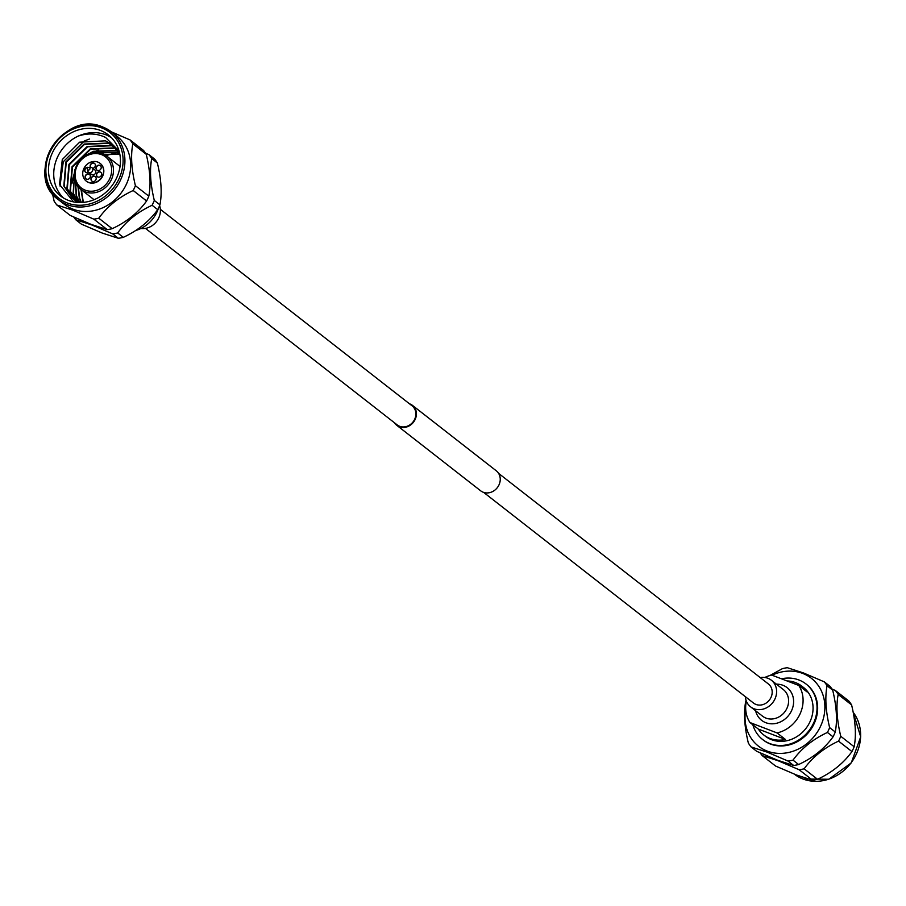 <?xml version="1.0" encoding="UTF-8"?>
<svg xmlns="http://www.w3.org/2000/svg" width="906" height="906" viewBox="0 0 906 906"><rect width="100%" height="100%" fill="white"/><g stroke="black" fill="none" stroke-linecap="round" stroke-linejoin="round"><path stroke-width="1.36" d="M160.351 209.331L412.083 405.831A12.095 10.657 128 0 1 413.951 420.622A12.095 10.657 128 0 1 399.637 426.284A12.095 10.657 128 0 1 397.19 424.903L145.47 228.403M409.444 403.77A12.684 11.178 128 0 1 409.874 403.929A12.684 11.178 128 0 1 412.445 405.367L496.284 470.814A12.684 11.178 128 0 1 498.232 486.318A12.684 11.178 128 0 1 483.238 492.252A12.684 11.178 128 0 1 480.678 490.814L396.839 425.367A12.684 11.178 128 0 1 394.552 422.842M412.445 405.367A12.684 11.178 128 0 1 414.393 420.871A12.684 11.178 128 0 1 399.399 426.805A12.684 11.178 128 0 1 396.839 425.367M498.56 473.34L768.401 683.985A12.095 10.657 128 0 1 770.27 698.775A12.095 10.657 128 0 1 755.966 704.438A12.095 10.657 128 0 1 753.52 703.056L483.679 492.411M89.105 174.235A2.809 2.48 128 0 1 89.558 174.473A2.809 2.48 -52 0 0 86.104 178.901A2.809 2.48 128 0 1 89.105 174.235M94.949 176.466A2.809 2.48 128 0 1 95.413 176.715A2.809 2.48 -52 0 0 91.948 181.143A2.809 2.48 128 0 1 94.949 176.466M100.385 172.095A2.809 2.48 128 0 1 100.849 172.333A2.809 2.48 -52 0 0 97.395 176.761A2.809 2.48 128 0 1 100.385 172.095M99.977 165.481A2.809 2.48 128 0 1 100.441 165.719A2.809 2.48 -52 0 0 96.987 170.147A2.809 2.48 128 0 1 99.977 165.481M94.133 163.239A2.809 2.48 128 0 1 94.598 163.476A2.809 2.48 -52 0 0 90.623 167.248A2.809 2.48 128 0 1 94.133 163.239M85.696 172.287A2.809 2.48 128 0 1 88.256 167.497A2.809 2.48 -52 0 0 85.696 172.287M88.731 167.372L90.374 167.259A2.809 2.48 128 0 1 92.401 171.155A2.809 2.48 128 0 1 87.667 170.724L87.372 169.105A1.404 1.234 -52 0 0 89.83 169.162A1.404 1.234 -52 0 0 88.731 167.372A1.404 1.234 -52 0 0 87.372 169.105M90.985 173.975A2.809 2.48 -52 0 0 95.334 173.454A2.809 2.48 -52 0 0 94.904 170.011L91.97 167.723M97.814 162.072A11.257 9.921 -52 0 0 84.507 167.35A11.257 9.921 -52 0 0 86.24 181.098A11.257 9.921 -52 0 0 88.516 182.389A11.257 9.921 -52 0 0 101.823 177.112A11.257 9.921 -52 0 0 100.09 163.363A11.257 9.921 -52 0 0 97.814 162.072M86.353 181.177A11.257 9.921 -52 0 0 86.455 181.268A11.257 9.921 -52 0 0 88.731 182.548A11.257 9.921 -52 0 0 102.038 177.282A11.257 9.921 -52 0 0 100.306 163.522A11.257 9.921 -52 0 0 100.192 163.442M86.568 179.15A2.809 2.48 -52 0 0 88.89 174.065A2.809 2.48 -52 0 0 86.568 179.15M92.412 181.381A2.809 2.48 -52 0 0 94.734 176.308A2.809 2.48 -52 0 0 92.412 181.381M97.848 177.01A2.809 2.48 -52 0 0 100.181 171.925A2.809 2.48 -52 0 0 97.848 177.01M97.44 170.396A2.809 2.48 -52 0 0 99.773 165.311A2.809 2.48 -52 0 0 97.44 170.396M92.695 168.29A2.809 2.48 -52 0 0 93.93 163.08A2.809 2.48 -52 0 0 90.509 167.248M88.426 167.429A2.809 2.48 -52 0 0 86.161 172.525A2.809 2.48 -52 0 0 88.55 172.197M63.352 197.904A38.765 34.168 -52 0 1 78.256 136.07C87.791 131.925 97.078 131.517 106.115 134.847L109.218 136.251M68.448 200.419A38.765 34.168 -52 0 0 114.303 182.265A38.765 34.168 -52 0 0 108.324 134.881A38.765 34.168 -52 0 0 100.487 130.453A38.765 34.168 -52 0 0 54.632 148.618A38.765 34.168 -52 0 0 60.611 196.002A38.765 34.168 -52 0 0 68.448 200.419M110.838 137.066A38.765 34.168 -52 0 0 105.73 134.552L111.347 137.576M71.676 182.921L74.292 173.329M90.962 153.25L93.612 151.664M72.061 183.227L74.224 174.813M92.344 152.921L98.301 149.932M60.023 186.047L63.295 161.721L84.439 140.906L89.468 139.026M151.732 158.584A49.207 43.363 -52 0 0 148.992 154.688L154.62 159.082A49.207 43.363 128 0 1 157.361 162.978L151.732 158.584C149.49 170.079 150.351 184.031 154.303 200.441L159.932 204.835C162.174 193.34 161.313 179.388 157.361 162.978M159.932 204.835A49.207 43.363 128 0 1 157.723 209.66L152.095 205.266C137.565 212.049 126.093 221.279 117.678 232.955L123.307 237.349C137.848 230.566 149.309 221.336 157.723 209.66M123.307 237.349A49.207 43.363 128 0 1 118.358 238.289L112.729 233.895L91.868 224.971L75.742 219.739L81.37 224.133L102.219 233.057L118.358 238.289M112.729 233.895A49.207 43.363 -52 0 0 117.678 232.955M152.095 205.266A49.207 43.363 -52 0 0 154.303 200.441M145.47 153.08L148.992 154.688M132.831 143.828A49.207 43.363 -52 0 0 130.09 139.943L143.499 150.407A49.207 43.363 128 0 1 146.251 154.303L132.831 143.828C130.589 155.322 131.449 169.275 135.402 185.685L148.811 196.149C151.053 184.665 150.203 170.713 146.251 154.303M148.811 196.149A49.207 43.363 128 0 1 146.602 200.985L133.193 190.509C118.663 197.304 107.191 206.534 98.788 218.21L112.197 228.674C126.727 221.891 138.199 212.661 146.602 200.985M112.197 228.674A49.207 43.363 128 0 1 107.236 229.614L93.828 219.15L72.978 210.226L56.84 204.983L70.26 215.458L91.11 224.382L107.236 229.614M64.247 204.235A43.024 37.916 -52 0 0 72.944 209.15A43.024 37.916 -52 0 0 123.839 188.992A43.024 37.916 -52 0 0 117.202 136.41L111.472 131.936A43.024 37.916 128 0 1 118.108 184.518A43.024 37.916 128 0 1 67.214 204.677A43.024 37.916 128 0 1 58.516 199.762A43.024 37.916 128 0 1 51.88 147.18A43.024 37.916 128 0 1 102.763 127.021A43.024 37.916 128 0 1 111.472 131.936L102.695 126.976C63.352 108.958 22.956 175.594 58.516 199.762L64.247 204.235M93.828 219.15A49.207 43.363 -52 0 0 98.788 218.21M133.193 190.509A49.207 43.363 -52 0 0 135.402 185.685M111.347 131.834L130.09 139.943M78.256 136.07C87.95 132.888 97.067 133.363 105.628 137.474L119.105 151.121M119.852 154.303L112.253 144.79L105.515 140.838L79.637 142.174L62.288 159.524L59.524 184.439L73.579 201.902M109.694 143.035L112.31 144.835M80.396 202.536L72.401 198.357L64.224 186.33L66.229 162.231L84.484 144.348L108.527 143.341L113.737 146.047M75.877 201.075L74.383 199.796M75.492 200.77L67.316 188.754L69.332 164.643L87.588 146.772L111.619 145.753L115.141 147.429M75.9 200.645L70.408 191.166L72.423 167.066L90.679 149.184L114.711 148.176L116.455 148.924M77.701 201.528L73.499 193.578L74.462 171.88M90.124 153.499L93.771 151.596L117.667 150.532M79.615 202.276L76.602 195.99L75.481 182.049M99.671 152.899L118.777 152.276M81.427 202.502L79.694 198.414L78.312 186.908M104.677 154.711L119.773 154.145M83.352 202.378L81.381 189.796M72.401 198.357L63.828 186.036L65.844 161.925L84.099 144.054L108.142 143.046L113.544 145.877M73.998 199.501L66.931 188.448L68.935 164.348L87.203 146.466L111.234 145.458L114.971 147.248M77.089 201.913L75.855 200.702M75.685 200.52L70.022 190.86L72.038 166.761L90.294 148.878L114.326 147.871L116.296 148.731M77.474 201.415L73.114 193.272L74.972 169.513M87.995 154.303L93.386 151.291L117.52 150.328M79.366 202.185L76.206 195.696L75.187 181.2M98.845 152.752L118.641 152.049M81.2 202.514L79.309 198.108L77.939 186.432M104.167 154.439L119.66 153.907M83.092 202.4L80.996 189.49M115.277 153.25A38.765 34.168 -52 0 0 106.285 155.719M52.503 193.703L54.1 201.098A49.207 43.363 -52 0 0 56.84 204.983M73.782 217.066A49.207 43.363 -52 0 0 75.742 219.739M140.906 228.505A16.886 14.881 -52 0 0 156.194 221.97A16.886 14.881 -52 0 0 159.615 205.605M135.73 230.498A30.951 27.271 -52 0 0 158.482 208.131M775.604 766.057L796.453 774.981L812.58 780.225L799.171 769.749L778.322 760.825L762.195 755.593L775.604 766.057M760.225 752.92A49.207 43.363 -52 0 0 762.195 755.593M756.703 751.312L777.552 760.225L793.69 765.468L788.061 761.074L767.201 752.15L751.074 746.918L756.703 751.312M745.717 709.579A43.024 37.916 -52 0 0 767.178 751.074A43.024 37.916 -52 0 0 820.711 725.944A43.024 37.916 -52 0 0 802.727 673.43A43.024 37.916 -52 0 0 772.048 675.208M769.964 675.502L782.388 668.651A49.207 43.363 -52 0 1 787.337 667.711L803.463 672.943L824.324 681.867L829.953 686.261A49.207 43.363 128 0 1 832.693 690.145L827.065 685.751C824.845 697.269 825.694 711.221 829.636 727.609L835.264 732.003C837.495 720.497 836.634 706.544 832.693 690.145M746.08 700.395A49.207 43.363 -52 0 0 745.763 701.165C743.543 712.75 744.392 726.703 748.333 743.022A49.207 43.363 -52 0 0 751.074 746.918M760.225 677.597A16.886 14.881 128 0 1 767.937 678.288A16.886 14.881 128 0 1 771.346 680.213A16.886 14.881 128 0 1 773.951 700.848A16.886 14.881 128 0 1 753.985 708.752A16.886 14.881 128 0 1 750.576 706.827A16.886 14.881 128 0 1 745.344 696.669M771.346 680.213L783.328 689.568A16.886 14.881 128 0 1 785.932 710.202A16.886 14.881 128 0 1 765.966 718.107A16.886 14.881 128 0 1 762.558 716.182L750.576 706.827M776.408 684.166A20.725 18.267 128 0 1 782.943 685.287A20.725 18.267 128 0 1 791.606 710.587A20.725 18.267 128 0 1 765.808 722.694A20.725 18.267 128 0 1 755.627 710.78M781.448 678.798A35.232 31.053 128 0 1 798.899 679.976A35.232 31.053 128 0 1 806.023 683.996A35.232 31.053 128 0 1 811.459 727.065A35.232 31.053 128 0 1 769.783 743.566A35.232 31.053 128 0 1 762.659 739.545A35.232 31.053 128 0 1 752.863 724.811M806.329 684.234A35.232 31.053 128 0 1 806.634 684.472A35.232 31.053 128 0 1 812.07 727.541A35.232 31.053 128 0 1 770.394 744.041A35.232 31.053 128 0 1 763.271 740.021A35.232 31.053 128 0 1 762.965 739.783M769.975 738.458A30.951 27.271 -52 0 0 785.445 739.466L777.054 732.92L749.964 722.535L758.345 729.081A30.951 27.271 -52 0 0 763.713 734.936A30.951 27.271 -52 0 0 769.975 738.458M764.789 677.495A30.951 27.271 128 0 1 771.697 675.072L798.786 685.446L807.178 691.991A30.951 27.271 -52 0 0 801.799 686.136L803.384 687.371A30.951 27.271 128 0 1 808.152 725.208A30.951 27.271 128 0 1 771.561 739.692A30.951 27.271 128 0 1 765.298 736.17L763.713 734.936M801.799 686.136A30.951 27.271 -52 0 0 795.547 682.614A30.951 27.271 -52 0 0 787.02 680.938M798.786 685.446A30.951 27.271 128 0 1 777.054 732.92M749.964 722.535A30.951 27.271 128 0 1 746.34 701.119M793.01 760.134L798.639 764.528C813.169 757.722 824.641 748.492 833.056 736.838L827.427 732.444C812.897 739.251 801.425 748.481 793.01 760.134A49.207 43.363 -52 0 1 788.061 761.074M835.264 732.003A49.207 43.363 128 0 1 833.056 736.838M827.427 732.444A49.207 43.363 -52 0 0 829.636 727.609M798.639 764.528A49.207 43.363 128 0 1 793.69 765.468M827.065 685.751A49.207 43.363 -52 0 0 824.324 681.867M799.171 769.749A49.207 43.363 -52 0 0 804.132 768.809L817.54 779.285C832.059 772.478 843.531 763.248 851.946 751.584L838.537 741.119C824.018 747.926 812.546 757.156 804.132 768.809M838.537 741.119A49.207 43.363 -52 0 0 840.757 736.295L854.165 746.759C856.385 735.242 855.536 721.289 851.595 704.902L838.186 694.438C835.955 705.944 836.816 719.896 840.757 736.295M838.186 694.438A49.207 43.363 -52 0 0 835.434 690.542L848.843 701.018A49.207 43.363 128 0 1 851.595 704.902M831.912 688.934L835.434 690.542M854.165 746.759A49.207 43.363 128 0 1 851.946 751.584M817.54 779.285A49.207 43.363 128 0 1 812.58 780.225M758.345 729.081L785.445 739.466M85.187 191.846A21.098 18.596 128 0 1 80.917 189.433A21.098 18.596 128 0 1 77.667 163.646A21.098 18.596 128 0 1 102.616 153.76A21.098 18.596 128 0 1 106.885 156.172A21.098 18.596 128 0 1 110.136 181.959A21.098 18.596 128 0 1 85.187 191.846M101.517 154.62A19.694 17.361 -52 0 0 77.01 166.126A19.694 17.361 -52 0 0 85.243 190.169A19.694 17.361 -52 0 0 109.739 178.663A19.694 17.361 -52 0 0 101.517 154.62M101.665 127.882A41.619 36.682 -52 0 0 49.887 152.197A41.619 36.682 -52 0 0 67.27 202.989A41.619 36.682 -52 0 0 119.06 178.686A41.619 36.682 -52 0 0 101.665 127.882M794.347 774.166A43.024 37.916 -52 0 0 802.92 778.979A43.024 37.916 -52 0 0 851.085 762.841A43.024 37.916 -52 0 0 853.192 712.32M120.045 166.444L106.885 156.172L102.537 153.714C83.216 144.745 63.386 177.746 80.917 189.433L94.077 199.705M88.505 172.151L91.438 174.45M853.192 712.297L860.7 736.872L851.255 762.897L828.831 779.251L802.999 779.024L794.222 774.064M806.023 683.996L806.634 684.472M762.659 739.545L763.271 740.021"/></g></svg>
